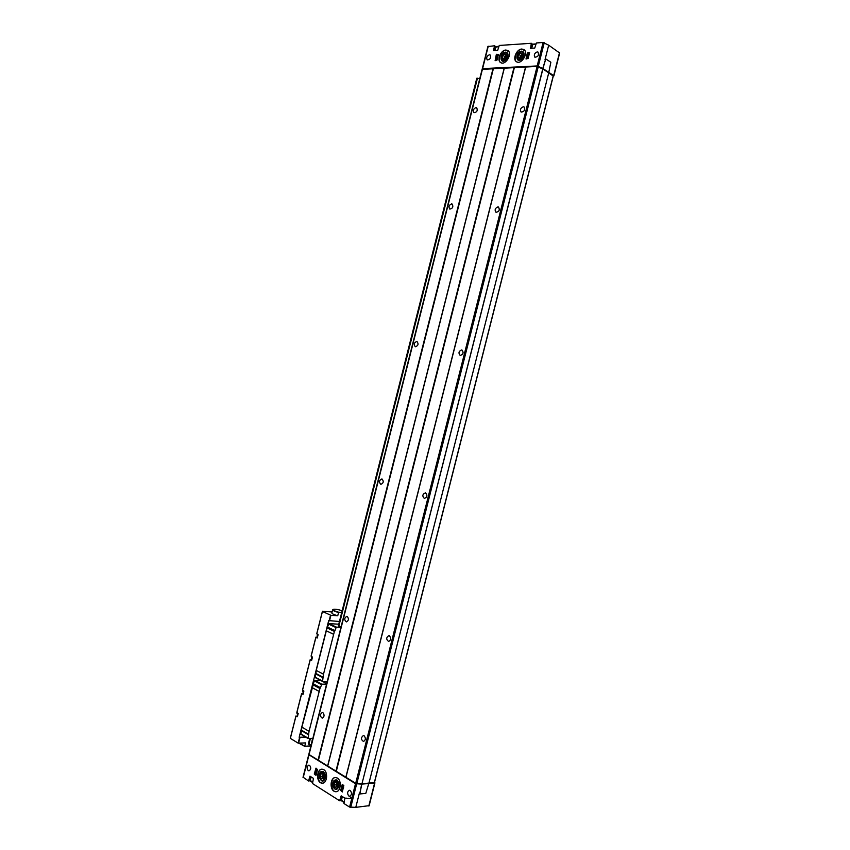 <?xml version="1.0" encoding="UTF-8"?>
<svg xmlns="http://www.w3.org/2000/svg" width="850" height="850" viewBox="0 0 850 850"><rect width="100%" height="100%" fill="white"/><g stroke="black" fill="none" stroke-linecap="round" stroke-linejoin="round"><path stroke-width="1.27" d="M316.094 775.104L317.496 769.569L315.977 768.145L314.288 773.989L316.094 775.104M369.017 805.683L355.778 807.362L349.594 807.086L343.931 803.494L344.909 798.161L341.179 795.834L339.628 800.764L312.502 783.541L313.459 778.366L309.953 776.178L308.529 780.991L303.142 777.24M374.521 782.351L374.638 782.977L361.813 784.125L355.513 783.7L309.017 754.832M308.242 770.631C306.574 768.283 306.776 766.445 308.848 765.117L309.591 765.319C311.27 767.667 311.068 769.505 309.007 770.833L308.242 770.631M348.851 796.014C347.044 793.571 347.225 791.658 349.382 790.266L350.253 790.489C352.059 792.923 351.889 794.835 349.733 796.237L348.851 796.014M320.471 782.68C315.987 780.226 317.167 769.101 321.884 769.186L323.754 769.696C328.238 772.055 327.144 783.243 322.416 783.201L320.471 782.68M333.986 791.18C329.418 788.673 330.544 777.463 335.357 777.506L337.322 778.026C341.891 780.449 340.839 791.722 336.026 791.722L333.986 791.18M343.836 785.315L342.306 791.977L340.701 790.479L342.136 784.805L343.836 785.315M529.582 52.732L527.361 52.87L526.023 58.969L528.148 58.427L529.582 52.732M505.846 50.033C500.724 50.054 496.474 60.435 500.682 62.602C505.474 65.96 512.933 53.316 507.79 50.501L505.846 50.033M521.794 49.034C516.566 49.045 512.221 59.5 516.492 61.742C521.379 65.206 529.061 52.445 523.823 49.523L521.794 49.034M489.356 54.782C486.763 56.057 486.062 57.779 487.263 59.936C490.237 59.511 491.194 57.853 490.121 54.963L489.356 54.782M537.168 51.903C534.416 53.199 533.662 54.974 534.905 57.226C538.092 56.897 539.144 55.197 538.039 52.116L537.168 51.903M530.549 48.386L531.314 43.297L499.248 45.454L497.632 50.469L493.499 50.713L494.541 45.794L488.017 46.506M488.261 46.197L482.587 68.616L537.168 65.949L542.916 68.552L545.764 58.937L550.853 62.241L548.781 72.356L542.916 68.552M559.555 52.934L548.686 45.199L543.097 42.5L536.403 42.957L534.724 48.121L530.294 48.216M496.74 54.251L498.387 54.602L496.984 60.148L495.104 60.711L496.272 54.729L498.397 54.357M531.006 48.354L532.111 43.987L531.462 43.562M531.462 43.393L532.111 43.987M494.169 50.681L495.242 46.453L494.594 46.038M494.594 45.868L495.242 46.453M341.753 796.174L340.659 800.519L339.809 800.742M310.526 776.528L309.453 780.746L308.614 780.948M553.276 76.128L553.679 75.639L548.781 72.356M542.874 69.031L548.739 72.824L368.964 783.116L361.994 783.689L542.874 69.031L537.126 66.417L482.226 69.36M361.994 783.689L542.725 69.031M553.169 76.032L548.718 72.919M374.393 782.383L368.985 783.031M361.866 783.615L355.704 783.264L345.897 777.261L525.629 67.033M308.901 754.439L345.908 777.229M425.563 492.883L425.382 492.83C422.418 494.222 422.078 496.103 424.362 498.451C427.242 497.218 427.646 495.359 425.563 492.883M389.406 635.768L388.875 635.63C386.144 637.426 386.038 639.349 388.556 641.431C391.074 640.093 391.361 638.212 389.406 635.768M523.281 106.76C520.487 108.035 519.764 109.809 521.135 112.104C524.333 111.679 525.311 109.958 524.046 106.951L523.281 106.76M364.108 735.749L363.343 735.558C360.814 737.609 360.857 739.574 363.471 741.466C365.755 740.084 365.967 738.183 364.108 735.749M461.741 349.924C458.734 351.135 458.214 352.962 460.169 355.417C463.303 354.418 463.888 352.601 461.933 349.977L461.741 349.924M497.941 206.911C495.051 208.144 494.413 209.95 496.017 212.309C499.216 211.671 500.034 209.918 498.483 207.049L497.941 206.911M347.246 616.473L346.789 616.346C344.218 618.035 344.08 619.884 346.375 621.903C348.755 620.628 349.053 618.811 347.246 616.473M382.033 479.007L381.873 478.964C379.1 480.303 378.76 482.109 380.853 484.362C383.541 483.151 383.934 481.366 382.033 479.007M416.819 341.477C414.014 342.667 413.514 344.431 415.331 346.757C418.232 345.759 418.784 344.016 416.978 341.519L416.819 341.477M451.626 203.894C448.928 205.116 448.322 206.858 449.831 209.111C452.806 208.409 453.56 206.72 452.094 204.011L451.626 203.894M476.011 107.557C473.376 108.811 472.706 110.532 474.013 112.721C476.988 112.211 477.881 110.543 476.669 107.716L476.011 107.557M322.915 712.661L322.256 712.481C319.855 714.393 319.844 716.284 322.235 718.144C324.402 716.826 324.636 714.999 322.915 712.661M374.266 782.68L361.707 783.827L355.544 783.477L309.411 755.066M368.772 783.551L365.797 793.411L359.816 793.953L361.813 784.125M361.686 784.051L359.741 793.921M553.148 75.788L542.683 68.776L537.083 66.162L482.97 69.052M545.689 58.947L542.767 68.563M323.467 771.662C315.424 769.08 321.396 788.736 325.348 777.793L325.21 774.191L323.467 771.662M521.464 51.159C514.664 51.903 515.833 65.067 522.144 58.693L523.717 56.079C524.492 53.019 523.738 51.372 521.464 51.159M505.527 52.137C499.056 52.796 499.842 65.652 506.005 59.755L507.801 56.684C508.406 53.826 507.641 52.307 505.527 52.137M337.025 780.024C333.678 779.461 332.329 781.713 332.998 786.749C335.314 790.574 337.322 790.298 339.022 785.931L338.874 782.829L337.025 780.024M479.91 78.094L341.009 627.098M311.026 745.62L312.587 738.363M326.644 683.889L326.974 681.509M310.42 738.448L308.922 744.366L310.951 744.855M326.527 683.251L324.509 682.752L324.828 681.487M340.871 626.588L338.853 626.089L477.456 78.2L479.474 78.721M477.456 78.2L476.861 78.338M495.168 60.711L495.688 58.406M495.911 57.524L497.038 54.443M496.644 58.214L497.484 57.343L497.293 58.129L496.166 59.287L495.592 58.225L497.314 55.579L496.644 58.214M497.314 55.579L497.112 57.736M495.794 57.439L496.283 57.981M497.399 58.512L496.166 59.287M342.476 791.881L341.052 790.447L341.721 787.791M341.944 786.909L342.603 784.55M343.336 788.726L342.837 786.335L341.796 787.004L341.594 787.801L342.38 787.312L341.689 790.001L342.752 787.546L343.113 788.747M342.837 786.335L343.602 787.684M342.316 787.536L341.594 787.801M342.943 788.173L342.072 790.245M315.977 775.327L314.829 774.605L315.063 772.331M315.329 771.279L316.158 768.209M316.837 772.172L315.871 772.682L316.179 769.824L315.509 772.448L315.18 771.29L314.989 772.066L315.424 773.628L316.625 772.183M316.179 769.824L316.891 770.026L316.285 772.406M316.614 773.054L315.424 773.628M526.214 59.001L526.957 55.813M527.223 54.772L528.148 52.572L529.592 52.477M528.838 54.836L528.636 55.643L528.179 54.825L527.053 57.556L527.733 54.857L526.851 55.739L527.053 54.942L528.233 53.752L529.019 54.963M528.233 53.752L529.051 54.878M527.563 55.516L526.851 55.739M528.413 55.25L527.797 57.726L527.053 57.556M327.25 681.509L322.522 681.445L323.499 674.209L334.39 631.423L336.377 627.119L340.946 627.364M338.853 626.089L338.342 625.844L476.882 78.221M476.797 78.253L338.342 625.844M323.499 674.209L316.232 670.416L327.059 627.916L329.035 623.645L338.683 624.187M312.864 738.352L308.061 738.512L309.049 731.329L319.94 688.543L321.938 684.197L326.559 684.218M324.509 682.752L324.264 681.487M324.179 681.487L324.009 682.486M309.049 731.329L301.888 727.133L314.234 680.776L320.493 680.372M317.348 637.829L315.913 637.139L317.156 638.021M333.019 609.482L332.647 609.769C332.807 610.544 334.772 611.469 338.566 612.521L337.748 615.751L330.905 615.315L322.384 611.426L316.731 633.771L318.134 634.684L317.199 638.031M311.684 660.184L310.176 659.685L311.663 660.28L312.481 657.061L311.079 656.115L315.828 637.351L311.079 656.115M303.11 690.444L303.089 694.131L301.644 693.717L303.057 694.301L303.875 691.071L302.494 690.072L310.176 659.696L302.494 690.083M297.436 716.508L295.938 715.997L297.394 716.667L298.212 713.447L296.841 712.417L301.58 693.653L296.841 712.417M299.147 743.197L304.767 746.141L305.575 742.921L298.159 743.134L290.286 738.331L295.938 715.997L290.286 738.331M306.191 737.396L299.168 737.311L328.695 620.606L339.362 621.477M316.731 633.771L322.469 611.235L332.084 611.989M299.317 743.452L304.619 746.3L310.973 745.843M342.093 610.672C337.748 609.376 334.762 608.94 333.136 609.386C332.669 610.077 334.464 611.001 338.544 612.181L341.572 612.722M337.748 615.751C333.965 614.688 331.989 613.764 331.84 612.967L332.647 609.769M299.168 737.311L305.607 737.056M307.976 738.416L300.911 734.262L301.941 727.164M322.437 681.371L315.276 677.599L316.296 670.448M323.202 677.843L315.945 674.018M322.83 677.121L315.573 673.296M333.593 634.312L326.262 630.796M333.657 634.323L326.326 630.796M334.39 631.423L327.059 627.916M335.123 630.721L327.781 627.226M308.763 734.931L301.601 730.713M308.38 734.23L301.229 730.012M319.143 691.443L311.908 687.523M319.207 691.443L311.971 687.523M319.94 688.543L312.704 684.643M320.684 687.82L313.438 683.921M338.544 612.181L341.658 612.393M304.619 746.3L310.93 746.003M507.333 56.366C503.869 61.721 501.797 61.816 501.118 56.631L502.839 53.699C506.047 51.606 507.546 52.498 507.333 56.366M506.281 56.429L505.155 58.406C502.339 59.808 501.532 58.778 502.754 55.303C505.07 53.136 506.249 53.508 506.281 56.429M506.334 55.101L504.889 53.869L502.764 55.314L502.084 57.991L503.529 59.234L504.603 58.799M506.345 55.229L504.549 56.451L502.764 55.314M504.549 56.451L503.869 59.117L502.084 57.991M504.178 59.001L504.209 57.779L506.345 55.399M324.774 777.835C323.138 781.32 321.406 781.394 319.579 778.058L319.451 774.626C322.511 770.419 324.286 771.481 324.774 777.835M323.882 777.282C321.119 779.843 320.142 778.706 320.928 773.893C322.108 772.841 323.064 773.213 323.829 774.987L323.882 777.282M323.839 775.03L322.798 773.511L320.949 773.904L320.269 776.581L321.449 778.866L323.308 778.472M323.255 774.01L322.373 776.422L322.968 777.559L323.053 773.766L320.949 773.904M322.373 776.422L320.269 776.581M323.457 778.207L322.968 777.559L323.372 778.356M523.334 55.431C519.648 60.945 517.554 60.945 517.034 55.441L518.574 52.881C521.921 50.586 523.504 51.436 523.334 55.431M522.251 55.494L521.209 57.396C518.266 58.979 517.406 57.959 518.628 54.368C521.008 52.169 522.219 52.551 522.251 55.494M522.144 55.866L522.314 54.156L520.816 52.912L518.649 54.379L517.958 57.088L519.446 58.342L520.657 57.832M522.314 54.251L520.423 55.526L518.649 54.379M520.423 55.526L519.743 58.236L517.958 57.088M520.051 58.129L520.083 56.876L522.325 54.443M338.385 786.303C336.653 789.884 334.858 789.884 333.009 786.314L332.86 783.275C335.92 778.706 337.769 779.716 338.385 786.303M337.471 785.729C334.645 788.311 333.636 787.153 334.433 782.276C335.686 781.203 336.685 781.617 337.439 783.541L337.471 785.729M337.45 783.572L336.356 781.894L334.454 782.287L333.763 784.996L334.974 787.323L336.887 786.93L337.322 786.069M336.781 782.361L335.877 784.816L336.483 785.984L336.558 782.117L334.454 782.287M335.877 784.816L333.763 784.996M337.036 786.675L336.483 785.984L336.929 786.845M349.594 807.086L355.513 783.7M303.206 777.633L308.869 755.257M543.097 42.5L537.168 65.949M533.152 44.274L535.914 43.998C533.205 43.934 532.1 44.189 532.61 44.763L535.872 44.179M496.272 46.718L498.78 46.453C496.304 46.389 495.295 46.633 495.763 47.164L498.737 46.633M340.659 800.519L339.894 800.594M309.453 780.746L308.699 780.799M309.719 780.215L310.335 780.045M356.809 783.594L538.263 66.651M355.704 783.264L537.126 66.417M345.95 777.325L525.714 66.98M345.897 777.261L525.64 67.001M345.865 777.176L525.566 67.065M336.292 771.343L514.367 67.607M336.164 771.29L514.229 67.596M336.058 771.269L514.122 67.564M335.92 771.216L513.984 67.543M327.696 766.201L504.358 68.011M327.654 766.148L504.294 68.043M327.654 766.116L504.284 68.074M327.611 766.052L504.22 68.106M318.368 760.431L493.404 68.627M318.24 760.378L493.266 68.606M318.134 760.346L493.159 68.584M318.006 760.304L493.032 68.563M308.986 754.8L482.471 69.084M374.34 782.584L553.222 75.841M368.804 806.023L374.638 782.977M350.71 807.426L356.628 784.04M355.778 807.362L359.412 793.029M544.244 42.734L538.305 66.183M559.523 52.53L553.679 75.639M548.686 45.199L545.041 59.564M321.916 769.186C316.147 769.367 316.742 783.827 322.522 783.19M323.361 769.473C315.913 766.721 316.731 786.494 323.924 782.691M524.96 50.756L521.953 49.236C515.961 49.3 512.157 61.806 518.001 62.209M523.919 49.576L521.911 49.109C516.747 49.119 512.38 59.394 516.524 61.752M508.884 51.669L506.005 50.246C500.172 50.299 496.421 62.666 502.127 63.049M507.886 50.554L505.973 50.118C500.905 50.129 496.634 60.339 500.714 62.624M335.389 777.506C329.471 777.739 330.214 792.423 336.132 791.711L336.026 791.722M336.897 777.803C329.205 774.987 330.236 795.196 337.599 791.169M348.373 795.589C352.527 798.118 351.656 798.947 345.737 798.086M309.549 780.396L310.367 779.928M340.776 800.062L341.583 799.606M312.619 782.255L310.25 780.364L311.132 776.9M312.566 782.436L310.484 781.012M344.048 802.156L341.466 800.084L342.359 796.556M341.466 800.084C340.861 800.392 341.7 801.157 343.995 802.357L341.711 800.785M495.656 47.589L495.157 46.792M532.493 45.231L531.994 44.455M308.433 744.069L309.846 738.469M336.377 627.119L329.035 623.645M321.938 684.197L314.691 680.319M311.142 656.179L315.892 637.404M302.547 690.147L310.239 659.749M296.894 712.491L301.644 693.717M290.339 738.406L295.991 716.061M298.159 743.134L299.572 737.545M329.109 620.808L330.522 615.219M316.795 633.824L322.447 611.469M298.552 743.229L299.954 737.641M329.492 620.904L330.905 615.315M317.029 637.67L317.39 634.121M311.652 656.434L311.451 660.057L311.727 656.476M302.611 691.284L302.951 690.657M297.457 716.444L297.436 712.799M296.937 713.681L297.426 712.821M322.394 681.02L315.148 677.174M335.92 627.544L328.578 624.07M307.955 738.108L300.804 733.858M321.481 684.643L314.234 680.776M531.994 43.711L531.409 43.318M495.125 46.176L494.541 45.794M340.425 800.721L339.724 800.785M309.23 780.938L308.529 780.991M308.773 754.534L482.152 69.211M374.478 782.521L553.318 75.969M369.102 805.874L374.935 782.839M303.004 777.357L308.656 755.002M487.942 46.336L482.279 68.754M559.714 52.806L553.871 75.894M309.527 780.449L310.324 780.088M312.566 782.457C310.367 781.32 309.602 780.619 310.25 780.364M495.688 47.43L495.168 46.739M532.536 45.071L532.004 44.391M494.881 50.639L495.763 47.164M531.717 48.312L532.61 44.763M308.369 743.994L309.761 738.48M317.007 637.659L317.326 634.079M303.089 694.131L303.036 690.412M297.404 716.412L297.373 712.757M322.522 681.445L315.276 677.599M308.061 738.512L300.911 734.262"/></g></svg>
